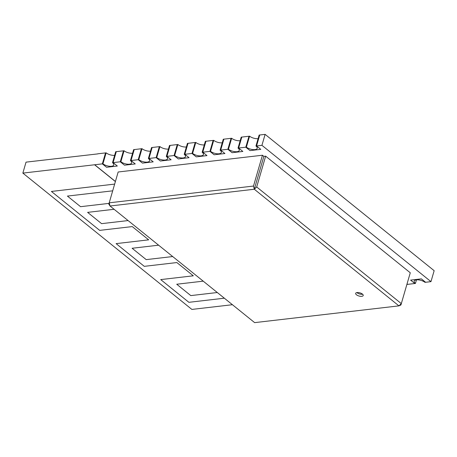 <?xml version="1.0" encoding="UTF-8"?>
<svg xmlns="http://www.w3.org/2000/svg" width="457" height="457" viewBox="0 0 457 457"><rect width="100%" height="100%" fill="white"/><g stroke="black" fill="none" stroke-linecap="round" stroke-linejoin="round"><path stroke-width="0.69" d="M406.924 284.317A6.284 2.639 16.2 0 1 407.056 284.42L415.424 283.449A6.284 2.639 16.2 0 1 414.173 281.141A6.284 2.639 16.2 0 1 418.572 279.884A6.284 2.639 16.2 0 1 424.987 282.34L430.968 281.643L261.93 145.326L255.954 146.023A6.284 2.639 16.2 0 1 257.211 148.331A6.284 2.639 16.2 0 1 254.932 149.605A6.284 2.639 16.2 0 1 246.392 147.131L238.023 148.102A6.284 2.639 16.2 0 1 239.279 150.416A6.284 2.639 16.2 0 1 237 151.69A6.284 2.639 16.2 0 1 228.46 149.216L220.091 150.187A6.284 2.639 16.2 0 1 221.348 152.495A6.284 2.639 16.2 0 1 219.069 153.775A6.284 2.639 16.2 0 1 210.528 151.296L202.16 152.272A6.284 2.639 16.2 0 1 203.416 154.58A6.284 2.639 16.2 0 1 201.137 155.854A6.284 2.639 16.2 0 1 192.597 153.381L184.228 154.352A6.284 2.639 16.2 0 1 185.485 156.665A6.284 2.639 16.2 0 1 183.206 157.939A6.284 2.639 16.2 0 1 174.665 155.466L166.297 156.437A6.284 2.639 16.2 0 1 167.553 158.745A6.284 2.639 16.2 0 1 165.274 160.024A6.284 2.639 16.2 0 1 156.734 157.551L148.965 158.453L152.152 147.491L159.921 146.588A6.284 2.639 -163.8 0 0 168.439 149.068M166.297 156.437L169.484 145.48L170.078 145.412L166.896 156.368L171.124 159.773L160.367 161.024L156.14 157.619L159.322 146.657L156.14 157.619L160.367 161.024L171.124 159.773L166.896 156.368L170.078 145.412L177.853 144.503A6.284 2.639 -163.8 0 0 186.37 146.983M184.228 154.352L187.416 143.395L188.01 143.327L184.828 154.283L189.055 157.694L178.293 158.945L174.071 155.534L177.253 144.578L174.071 155.534L178.293 158.945L189.055 157.694L184.828 154.283L188.01 143.327L195.785 142.424A6.284 2.639 -163.8 0 0 204.302 144.898M148.371 158.522L151.553 147.56L152.152 147.491L148.965 158.453L153.192 161.858L142.435 163.109L138.208 159.699L141.39 148.742L138.208 159.699L142.435 163.109L153.192 161.858L148.965 158.453L148.371 158.522A6.284 2.639 16.2 0 1 149.622 160.83A6.284 2.639 16.2 0 1 147.343 162.104A6.284 2.639 16.2 0 1 138.802 159.63L130.439 160.601A6.284 2.639 16.2 0 1 131.69 162.915A6.284 2.639 16.2 0 1 129.411 164.189A6.284 2.639 16.2 0 1 120.877 161.715L113.102 162.618L116.289 151.661L124.058 150.759A6.284 2.639 -163.8 0 0 132.581 153.232M130.439 160.601L133.621 149.645L134.221 149.576L131.033 160.533L135.261 163.943L124.504 165.194L120.277 161.784L123.459 150.827L120.277 161.784L124.504 165.194L135.261 163.943L131.033 160.533L134.221 149.576L141.99 148.674A6.284 2.639 -163.8 0 0 150.507 151.147M228.46 149.216L231.642 138.254L231.048 138.328L227.86 149.285L232.087 152.695L227.86 149.285L231.048 138.328L223.873 139.156L220.691 150.119L223.873 139.156L223.279 139.231L220.091 150.187M255.954 146.023L259.136 135.061L259.736 134.992L256.554 145.949L260.781 149.359L250.019 150.61L245.792 147.2L248.979 136.243L245.792 147.2L250.019 150.61L260.781 149.359L256.554 145.949L259.736 134.992L265.117 134.369L261.93 145.326M202.16 152.272L205.347 141.31L205.941 141.242L202.759 152.204L206.987 155.608L196.224 156.86L192.003 153.449L195.185 142.493L192.003 153.449L196.224 156.86L206.987 155.608L202.759 152.204L205.941 141.242L213.716 140.339A6.284 2.639 -163.8 0 0 222.233 142.812M209.934 151.37L213.116 140.408L209.934 151.37L214.156 154.774L224.918 153.523L220.691 150.119L224.918 153.523L214.156 154.774L209.934 151.37M112.508 162.686L115.69 151.73L116.289 151.661L113.102 162.618L117.329 166.028L106.572 167.273L102.345 163.869L105.527 152.906L102.345 163.869L106.572 167.273L117.329 166.028L113.102 162.618L112.508 162.686A6.284 2.639 16.2 0 1 113.759 164.994A6.284 2.639 16.2 0 1 111.479 166.274A6.284 2.639 16.2 0 1 102.945 163.8L22.85 173.106L26.032 162.144L97.849 153.889M102.945 163.8L106.127 152.838L97.758 153.809M22.85 173.106L191.883 309.423L232.419 304.71M238.023 148.102L241.21 137.146L241.804 137.077L238.623 148.034L242.85 151.444L232.087 152.695L242.85 151.444L238.623 148.034L241.804 137.077L249.573 136.175A6.284 2.639 -163.8 0 0 258.096 138.648M430.968 281.643L434.15 270.687L265.117 134.369M67.419 196.087L112.696 190.826L67.419 196.087L80.563 206.69L67.419 196.087M109.052 203.376L80.563 206.69L109.052 203.376M94.576 164.771L115.387 181.555M51.407 191.449L99.677 230.374L132.25 226.586L148.685 239.839L116.112 243.627L144.281 266.345L176.859 262.558L193.294 275.811L160.715 279.598L188.89 302.317L224.341 298.198L188.89 302.317L160.715 279.598L193.294 275.811L176.859 262.558L144.281 266.345L116.112 243.627L148.685 239.839L132.25 226.586L99.677 230.374L51.407 191.449L114.65 184.097L51.407 191.449M87.607 212.368L114.096 209.289L87.607 212.368L101.597 223.65L87.607 212.368M128.086 220.571L101.597 223.65L128.086 220.571M132.119 248.265L158.608 245.186L132.119 248.265L146.206 259.622L132.119 248.265M172.695 256.548L146.206 259.622L172.695 256.548M176.728 284.237L203.211 281.158L176.728 284.237L190.809 295.599L176.728 284.237M217.298 292.52L190.809 295.599L217.298 292.52M407.655 284.351L407.056 283.871L407.655 284.351M410.603 280.112L414.83 283.517L410.603 280.112L421.36 278.861L410.603 280.112M425.587 282.266L421.36 278.861L425.587 282.266M115.415 181.463L94.696 164.754M246.392 147.131L249.573 136.175M210.528 151.296L213.716 140.339M231.642 138.254A6.284 2.639 -163.8 0 0 240.165 140.733M174.665 155.466L177.853 144.503M192.597 153.381L195.785 142.424M138.802 159.63L141.99 148.674M156.734 157.551L159.921 146.588M106.127 152.838A6.284 2.639 -163.8 0 0 114.65 155.317M120.877 161.715L124.058 150.759M415.424 283.449L416.47 279.861M361.784 296.319A3.93 1.645 -163.8 0 0 363.212 295.525A3.93 1.645 -163.8 0 0 361.304 293.383A3.93 1.645 -163.8 0 0 357.088 292.537A3.93 1.645 -163.8 0 0 355.666 293.331A3.93 1.645 -163.8 0 0 357.574 295.473A3.93 1.645 -163.8 0 0 361.784 296.319M356.866 292.566A3.93 1.645 -163.8 0 0 362.384 294.268A3.93 1.645 -163.8 0 0 362.607 294.234M409.883 274.126L400.932 304.95L398.927 305.87L254.309 189.244L110.023 206.004L254.64 322.631L398.927 305.87L401.315 303.608L256.697 186.976L265.654 156.157L410.272 272.783L401.315 303.608M253.498 186.05L262.449 155.231L118.163 171.992L109.212 202.817L253.498 186.05L254.309 189.244L256.697 186.976M109.212 202.828L108.829 204.159L110.023 206.004L109.212 202.817M262.449 155.231L263.86 156.368L265.654 156.157M263.86 156.368L254.309 189.244"/></g></svg>
